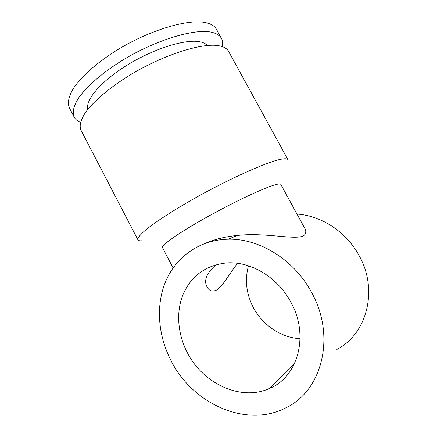 <?xml version="1.0" encoding="UTF-8"?>
<svg xmlns="http://www.w3.org/2000/svg" width="437" height="437" viewBox="0 0 437 437"><rect width="100%" height="100%" fill="white"/><g stroke="black" fill="none" stroke-linecap="round" stroke-linejoin="round"><path stroke-width="0.66" d="M281.428 159.172C285.246 158.473 287.437 158.658 287.999 159.724L228.562 51.353C227.093 48.627 224.028 46.792 219.374 45.841C202.888 42.181 162.4 54.942 128.183 76.164C109.113 88.11 93.993 101.023 86.013 111.703C80.725 119.541 79.037 125.698 80.954 130.166L137.945 239.842C137.426 238.018 140.424 234.298 147.122 228.797C156.883 221.078 173.527 210.301 193.416 198.988C229.048 178.809 267.974 161.493 281.428 159.172M173.09 267.941L162.46 247.599C160.898 245.452 178.87 232.779 206.493 217.336C234.068 201.894 264.341 187.686 275.305 184.731C278.604 183.824 280.439 183.715 280.805 184.403L304.573 227.983C306.539 231.468 306.091 234.145 303.223 236.013C294.035 240.099 264.702 232.233 237.389 235.467C225.88 236.537 215.419 239.061 206.013 243.032M80.49 122.36C77.513 121.175 75.404 119.416 74.159 117.094L69.417 107.961C67.227 102.974 68.642 96.326 73.656 88.023C81.287 76.765 96.102 63.431 115.007 51.353C148.941 29.929 189.734 18.07 206.821 22.915C211.639 24.188 214.873 26.357 216.528 29.405L221.477 38.429C222.723 40.756 223.007 43.487 222.335 46.622M74.159 117.094C72.083 112.32 73.613 105.874 78.736 97.757C86.51 86.739 101.45 73.574 120.421 61.551C154.474 40.209 195.142 27.984 211.983 32.338C216.736 33.485 219.898 35.512 221.477 38.429M87.875 109.266C85.073 99.991 101.187 80.883 127.997 64.589C154.753 48.256 185.998 38.795 199.895 41.777C203.298 42.46 205.783 43.695 207.346 45.47M237.591 263.342C229.409 273.447 222.755 286.568 216.391 290.157C212.295 291.954 209.214 290.927 207.149 287.082C203.516 280.609 206.51 273.147 216.124 264.696M311.499 292.32C335.998 335.687 322.353 390.394 286.426 407.524C246.583 428.91 191.93 403.438 170.823 360.225C157.62 334.414 155.665 304.114 166.235 280.073C176.919 256.158 200.244 239.733 228.207 239.214C259.163 238.34 294.074 259.512 311.499 292.32M336.84 349.458C367.08 334.021 378.644 289.507 358.897 255.224C346.093 231.637 321.168 215.599 296.985 214.064M290.911 302.257C309.505 335.316 298.018 377.055 269.482 388.466C240.765 401.647 202.528 383.358 187.178 352.331C177.564 333.649 175.936 311.75 183.152 294.216C191.362 275.851 205.669 265.439 226.076 262.992C249.953 260.84 277.561 276.861 290.911 302.257M248.495 265.816C244.649 279.838 246.25 293.724 253.296 307.468C262.462 324.975 280.969 337.664 300.077 338.713M235.718 236.138L236.892 235.516M141.845 240.792C139.693 240.967 138.398 240.65 137.945 239.842M269.482 388.466L294.937 362.705M228.207 239.214L237.389 235.456"/></g></svg>

